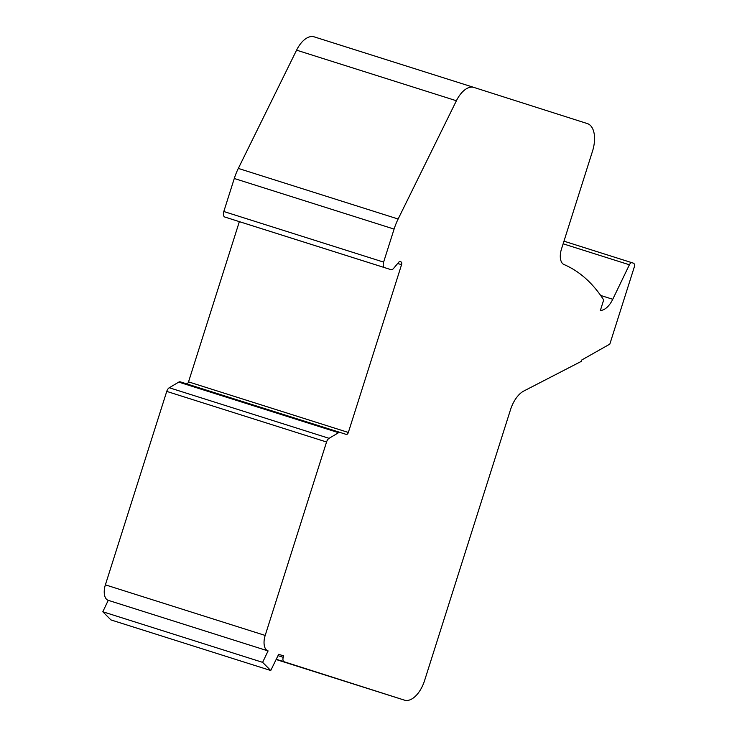 <?xml version="1.0" encoding="UTF-8"?>
<svg xmlns="http://www.w3.org/2000/svg" width="737" height="737" viewBox="0 0 737 737"><rect width="100%" height="100%" fill="white"/><g stroke="black" fill="none" stroke-linecap="round" stroke-linejoin="round"><path stroke-width="1.11" d="M473.955 87.436L314.174 36.85A24.791 13.248 107.6 0 0 314.155 36.85A24.791 13.248 107.6 0 0 296.587 50.162L238.327 168.414A39.66 21.198 107.6 0 0 234.283 178.492L223.808 211.51A4.956 2.653 107.6 0 0 224.831 217.037L384.65 267.632A4.956 2.653 -72.4 0 1 383.618 262.105L394.092 229.087A39.66 21.198 -72.4 0 1 398.137 219.009L456.396 100.748A24.791 13.248 -72.4 0 1 473.974 87.445L587.371 123.595A24.791 13.248 -72.4 0 1 592.493 151.251L561.437 249.161A13.883 7.416 107.6 0 0 563.952 264.509A257.02 137.34 -72.4 0 1 603.686 299.95L600.36 310.452A19.835 10.594 107.6 0 0 612.76 299.277L629.398 264.776A3.722 1.99 -72.4 0 1 632.051 262.74L633.424 263.173A3.722 1.99 -72.4 0 1 634.188 267.319L609.831 344.115L581.825 359.942L581.382 361.323L523.795 391.034A24.791 13.248 107.6 0 0 510.492 409.754L424.595 680.537A24.791 13.248 -72.4 0 1 404.493 700.15L284.086 661.762A3.971 2.119 -72.4 0 1 283.257 657.33L283.708 655.912L278.66 654.318L270.746 670.513L110.928 619.918L102.811 611.765L108.247 600.333A13.883 7.416 107.6 0 1 105.382 584.846L166.746 391.402A4.956 2.653 107.6 0 1 169.252 387.745L178.759 382.107A4.956 2.653 107.6 0 1 180.27 381.84A4.956 2.653 107.6 0 0 180.27 381.84L346.326 434.425A2.478 1.327 107.6 0 0 348.343 432.462L401.554 264.703A2.478 1.327 107.6 0 0 401.048 261.93L400.034 261.607A2.478 1.327 107.6 0 0 400.025 261.607A2.478 1.327 107.6 0 0 398.735 262.225L393.567 268.425A4.956 2.653 -72.4 0 1 390.969 269.65L231.16 219.055M239.35 221.653L188.525 381.877A2.478 1.327 -72.4 0 1 186.654 383.866M270.746 670.513L262.621 662.351L268.065 650.928A13.883 7.416 -72.4 0 1 265.191 635.441L326.555 441.997A4.956 2.653 -72.4 0 1 329.07 438.331L338.578 432.693A4.956 2.653 -72.4 0 1 340.079 432.435A4.956 2.653 -72.4 0 1 340.089 432.435L180.27 381.84M268.185 650.964L108.376 600.369M262.621 662.351L102.811 611.765M283.708 655.912L278.66 654.309M404.493 700.15A24.791 13.248 -72.4 0 1 404.475 700.15L276.117 659.514L404.493 700.15M632.051 262.74A3.722 1.99 -72.4 0 1 632.06 262.74L563.971 241.183L632.051 262.74M473.974 87.445A24.791 13.248 -72.4 0 1 473.983 87.445L314.155 36.85M384.65 267.632L224.831 217.037M401.048 261.93L399.979 261.598M401.554 264.703L397.685 263.478M348.343 432.462L188.525 381.877M338.578 432.693L178.759 382.107M329.07 438.331L169.252 387.745M326.555 441.997L166.746 391.402M265.191 635.441L105.382 584.846M268.065 650.928L108.247 600.333M283.257 657.33L277.996 655.663M284.086 661.762L276.237 659.274M629.398 264.776L563.132 243.809M612.76 299.277L600.655 295.445M456.396 100.748L296.587 50.162M398.137 219.009L238.327 168.414M394.092 229.087L234.283 178.492M383.618 262.105L223.808 211.51"/></g></svg>
